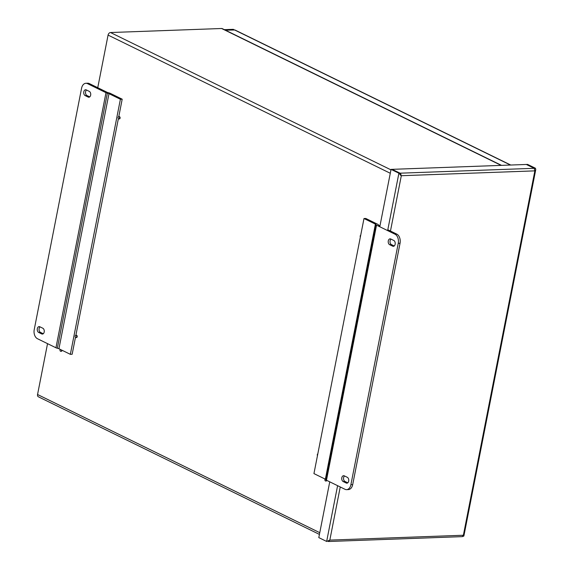<?xml version="1.0" encoding="UTF-8"?>
<svg xmlns="http://www.w3.org/2000/svg" width="570" height="570" viewBox="0 0 570 570"><rect width="100%" height="100%" fill="white"/><g stroke="black" fill="none" stroke-linecap="round" stroke-linejoin="round"><path stroke-width="0.85" d="M61.496 349.994A1.147 0.762 87.9 0 1 60.79 351.312A1.147 0.762 87.9 0 1 60.534 351.255A1.147 0.762 87.9 0 1 60.192 349.353M62.037 350.258A1.147 0.762 87.9 0 1 61.325 351.291A1.147 0.762 87.9 0 1 61.068 351.234M75.71 337.518A1.147 0.762 87.9 0 1 75.169 336.257A1.147 0.762 87.9 0 1 75.881 335.274A1.147 0.762 87.9 0 1 76.686 336.393A1.147 0.762 87.9 0 1 75.967 337.575A1.147 0.762 87.9 0 1 75.71 337.518M76.152 335.338A1.147 0.762 87.9 0 1 76.416 335.253A1.147 0.762 87.9 0 1 77.214 336.378A1.147 0.762 87.9 0 1 76.501 337.554A1.147 0.762 87.9 0 1 76.245 337.497M118.603 118.881A1.147 0.762 87.9 0 1 118.061 117.62A1.147 0.762 87.9 0 1 118.781 116.636A1.147 0.762 87.9 0 1 119.579 117.762A1.147 0.762 87.9 0 1 118.859 118.938A1.147 0.762 87.9 0 1 118.603 118.881M119.045 116.7A1.147 0.762 87.9 0 1 119.308 116.622A1.147 0.762 87.9 0 1 120.113 117.741A1.147 0.762 87.9 0 1 119.394 118.916A1.147 0.762 87.9 0 1 119.137 118.859M360.354 237.042A1.147 0.762 87.9 0 1 360.71 235.239M317.462 455.672A1.147 0.762 87.9 0 1 317.818 453.877M326.389 480.182A1.147 0.762 87.9 0 1 325.691 481.016A1.147 0.762 87.9 0 1 325.442 480.959A1.147 0.762 87.9 0 1 325.092 479.057M326.859 480.417A1.147 0.762 87.9 0 1 326.225 480.995A1.147 0.762 87.9 0 1 325.969 480.938M390.279 173.273L108.072 35.091A2.615 1.853 -63.9 0 1 110.523 32.533L221.602 28.5A2.615 1.853 -63.9 0 1 222.272 28.635L501.514 165.364M319.428 534.404L38.368 396.791A2.615 1.853 -63.9 0 1 37.556 394.511L319.77 532.686M108.072 35.091L97.748 87.716M47.538 343.646L37.556 394.511M234.22 29.868L225.25 30.096M225.442 30.189L234.947 29.989L510.749 165.029M234.185 29.875L233.301 29.334L224.352 29.654M400.24 174.505L399.962 173.187L398.9 173.223L401.316 175.717L400.56 173.415L392.31 169.44M399.962 173.187L392.11 169.34L391.049 169.376L398.9 173.223L387.643 230.601M400.226 174.477L401.316 175.717L390.464 231.035M534.418 168.492L526.552 164.459L527.62 164.416L535.472 168.264L535.757 169.625L534.86 170.865L401.316 175.717M400.062 173.807L400.19 173.18L534.183 168.307L534.86 170.865L463.374 535.251L462.341 536.634L328.441 541.5L329.823 540.103L463.374 535.251L463.873 536.014L535.757 169.625M392.331 169.333L526.331 164.466L534.183 168.307M328.007 540.987L326.653 541.45L318.801 537.603L329.745 481.828M379.791 226.753L391.049 169.376M328.028 540.98L328.341 541.5L328.512 540.795M337.597 485.676L326.653 541.45L329.823 540.103L340.247 486.972M462.726 536.505L463.873 536.014M534.375 168.449L535.472 168.264M393.799 240.476A3 1.981 87.9 0 1 395.209 243.761A3 1.981 87.9 0 1 393.35 246.318A3 1.981 87.9 0 1 392.68 246.169L389.638 244.68A3 1.981 87.9 0 1 388.22 241.395A3 1.981 87.9 0 1 390.087 238.837A3 1.981 87.9 0 1 390.749 238.987L393.799 240.476M391.013 239.115A3 1.981 -92.1 0 0 390.022 242.015A3 1.981 -92.1 0 0 391.433 244.615L394.212 245.976M347.329 477.332A3 1.981 87.9 0 1 348.74 480.617A3 1.981 87.9 0 1 346.881 483.175A3 1.981 87.9 0 1 346.211 483.025L343.168 481.536A3 1.981 87.9 0 1 341.751 478.251A3 1.981 87.9 0 1 343.617 475.694A3 1.981 87.9 0 1 344.28 475.843L347.329 477.332M344.544 475.971A3 1.981 -92.1 0 0 343.553 478.871A3 1.981 -92.1 0 0 344.964 481.472L347.743 482.833M398.252 243.283L400.047 243.219A7.189 4.752 -92.1 0 0 396.82 234.149L395.024 234.213A7.189 4.752 87.9 0 1 398.252 243.283L350.892 484.692A7.189 4.752 87.9 0 1 346.581 489.644A7.189 4.752 87.9 0 1 344.978 489.288L326.482 480.232A2.394 0.599 11.1 0 1 325.926 479.705A2.394 0.599 11.1 0 0 325.926 479.705L375.958 224.666A2.394 0.599 11.1 0 0 375.965 224.644A2.394 0.599 11.1 0 0 375.409 224.117L363.988 218.524L313.942 473.599L325.363 479.192A2.394 0.599 -168.9 0 1 325.919 479.698L375.972 224.609A2.394 0.599 -168.9 0 1 375.972 224.609L325.926 479.705M400.047 243.219L352.688 484.628L350.892 484.692M395.024 234.213L376.528 225.157A2.394 0.599 -168.9 0 1 375.972 224.63M346.581 489.644L348.377 489.58A7.189 4.752 -92.1 0 0 352.688 484.628M363.988 218.524L365.783 218.46L377.832 224.359A2.394 0.599 -168.9 0 1 378.387 224.886L378.402 224.851A2.394 0.599 11.1 0 0 378.395 224.872A2.394 0.599 11.1 0 0 378.95 225.399L379.955 225.891M387.814 229.739L396.82 234.149M40.057 326.881A3 1.981 -92.1 0 0 39.059 329.788A3 1.981 -92.1 0 0 40.477 332.381L43.256 333.742M38.675 332.445A3 1.981 87.9 0 1 37.264 329.161A3 1.981 87.9 0 1 39.131 326.603A3 1.981 87.9 0 1 39.793 326.753L42.843 328.242A3 1.981 87.9 0 1 44.253 331.526A3 1.981 87.9 0 1 42.387 334.084A3 1.981 87.9 0 1 41.724 333.935L38.675 332.445L40.477 332.381M86.526 90.032A3 1.981 -92.1 0 0 85.529 92.931A3 1.981 -92.1 0 0 86.946 95.525L89.725 96.893M85.144 95.596A3 1.981 87.9 0 1 83.733 92.312A3 1.981 87.9 0 1 85.593 89.754A3 1.981 87.9 0 1 86.262 89.896L89.305 91.392A3 1.981 87.9 0 1 90.723 94.677A3 1.981 87.9 0 1 88.856 97.235A3 1.981 87.9 0 1 88.193 97.085L85.144 95.596L86.946 95.525M89.29 83.569L107.16 92.319A2.394 0.599 11.1 0 0 108.763 92.832L108.542 92.782A2.394 0.599 -168.9 0 1 110.145 93.295L122.194 99.194L120.398 99.258L70.352 354.333L58.938 348.74A2.394 0.599 -168.9 0 0 57.335 348.234A2.394 0.599 11.1 0 1 55.945 347.771L37.449 338.708A7.189 4.752 87.9 0 1 34.221 329.638L81.581 88.236A7.189 4.752 87.9 0 1 85.892 83.284A7.189 4.752 87.9 0 1 87.495 83.633L89.29 83.569A7.189 4.752 -92.1 0 0 87.687 83.22L85.892 83.284M120.398 99.258L108.977 93.665A2.394 0.599 11.1 0 0 107.374 93.159L107.595 93.202A2.394 0.599 -168.9 0 1 105.992 92.696L87.495 83.633M57.335 348.234L107.374 93.159M70.352 354.333L72.155 354.262L75.475 337.326M76.416 335.253L75.881 335.274L118.368 118.695M119.308 116.622L118.781 116.636L122.194 99.194M501.158 165.378L221.602 28.5M110.523 32.533L390.956 169.846M510.471 165.043L234.398 29.868M400.418 175.275L400.56 173.415M393.998 246.126L392.68 246.169M391.433 244.615L389.638 244.68M347.529 482.975L346.211 483.025M344.964 481.472L343.168 481.536M376.528 225.157L326.482 480.232M375.409 224.117L325.363 479.192M43.042 333.892L41.724 333.935M89.511 97.035L88.193 97.085M55.945 347.771L105.992 92.696M58.938 348.74L108.977 93.665M61.325 351.291L60.79 351.312M76.501 337.554L75.967 337.575M119.394 118.916L118.859 118.938M326.225 480.995L325.691 481.016"/></g></svg>
